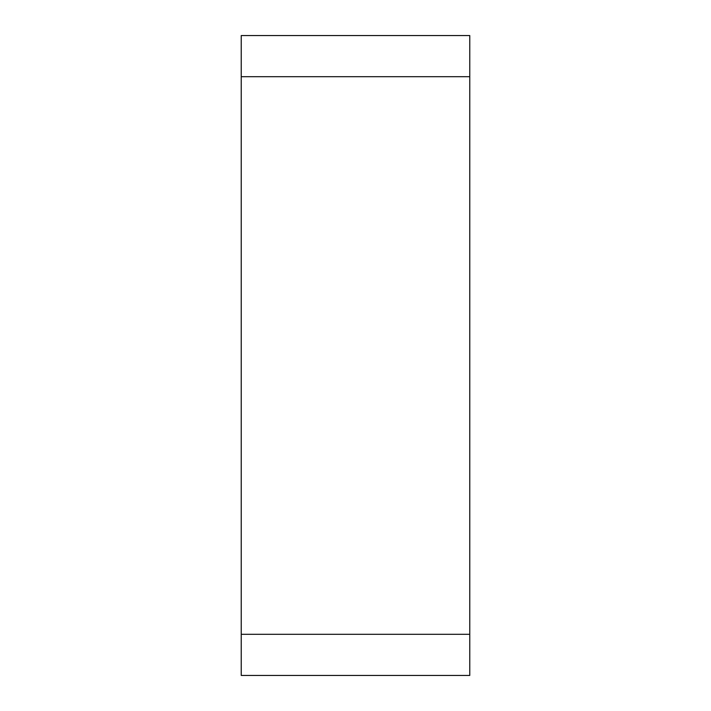 <?xml version="1.0" encoding="UTF-8"?>
<svg xmlns="http://www.w3.org/2000/svg" width="711" height="711" viewBox="0 0 711 711"><rect width="100%" height="100%" fill="white"/><g stroke="black" fill="none" stroke-linecap="round" stroke-linejoin="round"><path stroke-width="1.07" d="M241.233 76.69L241.233 675.45L469.767 675.45L469.767 35.55L241.233 35.55L241.233 76.69L469.767 76.69M241.233 634.31L469.767 634.31"/></g></svg>
